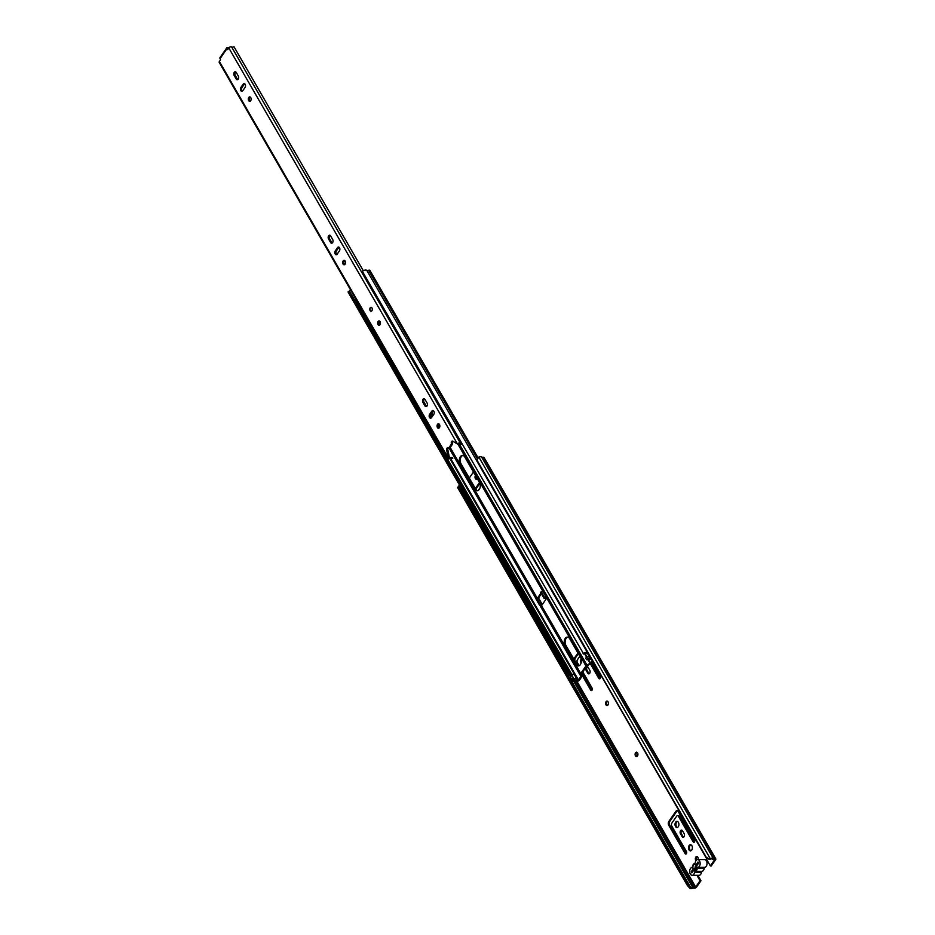 <?xml version="1.0" encoding="UTF-8"?>
<svg xmlns="http://www.w3.org/2000/svg" width="935" height="935" viewBox="0 0 935 935"><rect width="100%" height="100%" fill="white"/><g stroke="black" fill="none" stroke-linecap="round" stroke-linejoin="round"><path stroke-width="1.4" d="M698.071 859.569A2.221 1.414 -89.9 0 0 696.774 856.518A2.221 1.414 -89.9 0 0 695.815 857.103A2.221 1.414 -89.9 0 0 696.002 860.609A3.904 2.466 90.1 0 1 697.685 859.569A3.904 2.466 90.1 0 1 699.976 862.07A3.904 2.466 90.1 0 1 699.333 866.359A3.904 2.466 90.1 0 1 698.106 867.318L704.978 867.329A3.904 2.466 -89.9 0 0 706.217 866.371A3.904 2.466 -89.9 0 0 706.86 862.082A3.904 2.466 -89.9 0 0 704.558 859.592L697.685 859.569M696.528 860.025A2.221 1.414 90.1 0 1 696.739 857.103A2.221 1.414 90.1 0 1 697.229 856.635M689.142 845.532A3.062 1.94 -89.9 0 0 688.639 848.898A3.062 1.94 -89.9 0 0 690.439 850.862A3.062 1.94 -89.9 0 0 691.748 850.055A3.062 1.94 -89.9 0 0 692.262 846.689A3.062 1.94 -89.9 0 0 690.451 844.737A3.062 1.94 -89.9 0 0 689.142 845.532M690.895 850.768A3.062 1.94 90.1 0 1 689.481 848.559A3.062 1.94 90.1 0 1 690.053 845.532A3.062 1.94 90.1 0 1 690.907 844.819M606.079 701.671A2.221 1.414 -89.9 0 0 605.716 704.113A2.221 1.414 -89.9 0 0 607.025 705.539A2.221 1.414 -89.9 0 0 607.984 704.955A2.221 1.414 -89.9 0 0 608.346 702.512A2.221 1.414 -89.9 0 0 607.037 701.098A2.221 1.414 -89.9 0 0 606.079 701.671M607.481 705.422A2.221 1.414 90.1 0 1 607.002 701.671A2.221 1.414 90.1 0 1 607.493 701.215M635.578 752.757A2.221 1.414 -89.9 0 0 635.204 755.199A2.221 1.414 -89.9 0 0 636.513 756.614A2.221 1.414 -89.9 0 0 637.471 756.041A2.221 1.414 -89.9 0 0 637.834 753.587A2.221 1.414 -89.9 0 0 636.525 752.172A2.221 1.414 -89.9 0 0 635.578 752.757M636.969 756.497A2.221 1.414 90.1 0 1 636.49 752.757A2.221 1.414 90.1 0 1 636.98 752.289M694.495 841.967A1.484 0.935 -89.9 0 0 694.565 839.875L678.214 811.557A2.665 1.695 -89.9 0 0 676.975 810.692A2.665 1.695 -89.9 0 0 675.83 811.393L668.829 821.444A2.665 1.695 -89.9 0 0 668.724 825.219L685.063 853.526A1.484 0.935 -89.9 0 0 686.454 851.528L671.716 825.991A1.975 1.251 90.1 0 1 671.797 823.197L676.659 816.208A1.975 1.251 90.1 0 1 677.501 815.682A1.975 1.251 90.1 0 1 678.424 816.325L693.174 841.874A1.484 0.935 -89.9 0 0 694.495 841.967M684.058 836.743A2.174 1.379 -89.9 0 0 684.151 833.669L682.515 830.818A2.174 1.379 -89.9 0 0 681.498 830.116A2.174 1.379 -89.9 0 0 680.236 831.414A2.174 1.379 -89.9 0 0 680.47 833.751L682.118 836.603A2.174 1.379 -89.9 0 0 683.134 837.304A2.174 1.379 -89.9 0 0 684.058 836.743M675.654 822.181A3.062 1.94 -89.9 0 0 675.152 825.547A3.062 1.94 -89.9 0 0 676.952 827.51A3.062 1.94 -89.9 0 0 678.272 826.704A3.062 1.94 -89.9 0 0 678.775 823.338A3.062 1.94 -89.9 0 0 676.975 821.386A3.062 1.94 -89.9 0 0 675.654 822.181M677.419 827.428A3.062 1.94 90.1 0 1 676.005 825.208A3.062 1.94 90.1 0 1 676.578 822.181A3.062 1.94 90.1 0 1 677.431 821.468M592.615 661.185L591.411 662.915A1.975 1.028 -30 0 1 590.394 663.803L598.809 678.413A1.484 0.935 -89.9 0 0 600.188 676.414L591.948 662.132M581.804 674.684L590.698 690.077A1.484 0.935 -89.9 0 0 592.089 688.078L582.75 671.903M589.693 673.293A2.174 1.379 -89.9 0 0 589.786 670.22L588.138 667.368A2.174 1.379 -89.9 0 0 587.133 666.667A2.174 1.379 -89.9 0 0 585.871 667.964A2.174 1.379 -89.9 0 0 586.105 670.301L587.753 673.153A2.174 1.379 -89.9 0 0 588.758 673.854A2.174 1.379 -89.9 0 0 589.693 673.293M581.149 658.965A3.062 1.94 -89.9 0 0 581.114 662.973M475.471 475.494A2.221 1.414 -89.9 0 0 475.12 477.925A2.221 1.414 -89.9 0 0 476.429 479.339A2.221 1.414 -89.9 0 0 477.364 478.778M476.008 476.429A2.221 1.414 -89.9 0 0 476.885 479.211M706.72 859.873A1.73 1.099 -89.9 0 0 706.217 860.609M709.735 859.382L706.451 858.365L706.498 857.664L710.518 859.101A2.373 1.239 -30 0 1 712.4 859.183A1.484 0.771 150 0 0 712.926 859.37L714.714 859.639L710.343 865.927L707.07 860.27A1.73 1.099 -89.9 0 0 706.264 859.709A1.73 1.099 -89.9 0 0 705.656 860.001M694.319 842.166A1.484 0.935 90.1 0 1 694.086 841.874L679.348 816.337A1.975 1.251 -89.9 0 0 678.424 815.694A1.975 1.251 -89.9 0 0 677.969 815.823M686.22 853.83A1.484 0.935 90.1 0 1 685.986 853.538L669.635 825.219A2.665 1.695 90.1 0 1 669.752 821.456L676.741 811.393A2.665 1.695 90.1 0 1 677.431 810.785M683.59 837.187A2.174 1.379 90.1 0 1 683.029 836.603L681.393 833.763A2.174 1.379 90.1 0 1 681.954 830.245M599.954 678.716A1.484 0.935 90.1 0 1 599.721 678.424L591.025 663.347M574.99 661.127A2.665 1.695 90.1 0 1 575.376 658.006L578.356 653.717M591.843 690.381A1.484 0.935 90.1 0 1 591.61 690.077L581.862 673.188M589.225 673.738A2.174 1.379 90.1 0 1 588.664 673.153L587.028 670.301A2.174 1.379 90.1 0 1 587.589 666.784M476.394 490.057A2.665 1.695 90.1 0 1 476.92 487.602L479.889 483.348M697.837 875.324L700.958 880.735L696.587 887.034A1.578 0.83 -30 0 1 694.623 888.098L692.812 888.121A3.553 1.858 -30 0 1 689.808 888.25L687.26 885.328L457.659 487.649L458.641 485.931L457.659 487.649M709.782 858.681L710.565 858.4A3.553 1.858 -30 0 1 713.382 858.529L715.146 858.575A1.578 0.83 -30 0 1 715.778 858.844A1.578 0.83 -30 0 1 715.626 859.639L711.254 865.939L710.343 865.927M579.151 665.685L577.339 662.541A1.975 1.251 90.1 0 1 577.421 659.748L579.84 656.276M577.947 652.992L574.464 657.995A2.665 1.695 -89.9 0 0 573.961 659.339M479.526 482.542L476.008 487.602A2.665 1.695 -89.9 0 0 475.518 488.841M478.662 490.139A1.975 1.251 90.1 0 1 479.012 489.297L479.994 487.883M473.461 472.023L469.288 478.042M696.914 875.324L700.046 880.735L695.675 887.023L693.525 887.292A1.484 0.771 150 0 0 692.741 887.467A2.373 1.239 -30 0 1 690.743 887.549L689.422 887.969M700.046 880.735L700.958 880.735M706.498 857.664L476.885 459.973L478.849 457.063A3.553 1.858 -30 0 1 481.677 457.203L483.442 457.238A1.578 0.83 -30 0 1 484.061 457.519L715.778 858.844M706.451 858.365L476.885 459.973M687.26 885.328L688.183 884.627L458.582 486.948M460.265 486.375A2.373 1.239 -30 0 1 459.038 486.223L458.641 485.931M688.183 884.627L690.357 887.268M698.597 863.017A1.484 0.771 150 0 0 698.445 863.204L692.999 871.034A1.484 0.771 150 0 0 692.812 871.467M696.82 867.142L695.324 869.305M692.145 875.312L699.029 875.324A3.904 2.466 -89.9 0 0 700.701 874.307A3.904 2.466 -89.9 0 0 701.425 872.448L694.541 872.437A3.904 2.466 -89.9 0 1 693.817 874.283A3.904 2.466 -89.9 0 1 692.145 875.312A3.904 2.466 -89.9 0 1 689.855 872.811A3.904 2.466 -89.9 0 1 690.497 868.521A3.904 2.466 -89.9 0 1 691.725 867.563A1.578 1.005 90.1 0 0 692.508 866.441A4.056 2.571 -89.9 0 1 694.506 863.566A1.578 1.005 90.1 0 0 695.289 862.432A3.904 2.466 90.1 0 1 696.014 860.597M694.541 872.437A1.578 1.005 90.1 0 1 695.324 871.315A4.056 2.571 -89.9 0 0 696.575 870.321A4.056 2.571 -89.9 0 0 697.323 868.44A1.578 1.005 90.1 0 1 698.106 867.318M701.425 872.448A1.578 1.005 90.1 0 1 702.197 871.326A4.056 2.571 -89.9 0 0 703.459 870.333A4.056 2.571 -89.9 0 0 704.207 868.451A1.578 1.005 90.1 0 1 704.978 867.329M696.037 864.828L696.68 865.658L695.395 865.985L694.962 868.136L693.162 868.954A3.109 1.975 90.1 0 1 693.525 865.027A3.109 1.975 90.1 0 1 696.037 864.828L698.001 862L698.632 863.087L696.633 865.974A3.109 1.975 90.1 0 1 696.061 869.784A3.109 1.975 90.1 0 1 693.828 869.994L691.83 872.881L691.199 871.794L693.162 868.954M693.828 869.994L696.411 869.223M695.476 869.223L696.774 868.907L695.476 869.223M695.395 865.985L696.739 865.658M691.199 871.794L692.59 871.794M479.258 489.472A4.991 3.167 -89.9 0 0 479.468 482.425L464.8 457.028A4.991 3.167 -89.9 0 0 462.474 455.403A4.991 3.167 -89.9 0 0 459.576 458.372A4.991 3.167 -89.9 0 0 460.125 463.76L474.781 489.145A4.991 3.167 -89.9 0 0 477.119 490.77A4.991 3.167 -89.9 0 0 479.258 489.472M477.575 490.723A4.991 3.167 90.1 0 1 475.705 489.157L461.037 463.76A4.991 3.167 90.1 0 1 460.406 458.711A4.991 3.167 90.1 0 1 462.93 455.45M439.754 426.886L438.48 424.677M433.092 415.35L431.725 412.978M541.423 593.772L538.326 598.225M380.346 323.989L379.072 321.792M592.194 660.461L590.394 663.803L586.876 665.965L581.628 673.516L582.143 675.689A1.975 1.028 -30 0 1 581.909 676.578L579.455 680.107A1.578 0.83 -30 0 1 576.977 681.031A2.466 1.286 150 0 0 575.189 680.996A3.459 1.812 -30 0 1 572.419 680.645A3.459 1.812 -30 0 1 572.302 679.932L571.46 678.471A3.459 1.812 150 0 0 571.577 679.184L572.419 680.645M542.148 604.279L538.77 598.447A1.286 0.666 -30 0 0 538.268 598.225L536.585 598.213L539.951 604.057L541.634 604.057A1.286 0.666 150 0 1 542.148 604.279A1.286 0.666 150 0 1 542.019 604.922L541.973 605.015M578.683 665.849A4.991 3.167 90.1 0 1 576.813 664.282L565.944 645.454A4.991 3.167 90.1 0 1 565.301 640.405A4.991 3.167 90.1 0 1 567.837 637.144M580.366 664.598A4.991 3.167 -89.9 0 0 580.577 657.55L569.707 638.722A4.991 3.167 -89.9 0 0 567.381 637.097A4.991 3.167 -89.9 0 0 564.471 640.066A4.991 3.167 -89.9 0 0 565.02 645.454L575.89 664.271A4.991 3.167 -89.9 0 0 578.227 665.907A4.991 3.167 -89.9 0 0 580.366 664.598M541.108 604.922L541.108 604.922A1.952 1.017 150 0 0 540.968 605.144L541.4 605.88A1.952 1.017 -30 0 1 541.529 605.658L546.776 598.108A1.952 1.017 -30 0 1 546.952 597.886L546.531 597.149A1.952 1.017 150 0 0 546.356 597.371L542.99 591.539A1.952 1.017 -30 0 1 543.165 591.317L542.744 590.581A1.952 1.017 150 0 0 542.557 590.803L542.008 591.598M587.846 659.397L590.09 663.266L586.946 665.089A1.952 1.017 150 0 0 585.953 665.965L580.705 673.516A1.952 1.017 150 0 0 580.483 674.392L580.997 676.578L577.923 680.341A3.658 1.905 150 0 0 575.27 680.283A2.267 1.192 -30 0 1 573.447 680.049A2.267 1.192 -30 0 1 573.377 679.581L572.524 678.12L571.46 678.471M541.879 605.155L540.968 605.144L541.4 605.88M543.165 591.317L543.282 590.581M546.952 597.886L547.068 597.149M431.222 413.691L432.601 416.075M438.199 425.787L439.333 427.751M378.804 322.902L379.937 324.866M541.003 593.059L537.415 598.213M591.598 659.42A3.658 1.905 150 0 1 589.927 659.198A2.267 1.192 -30 0 0 587.063 659.888L586.49 659.526A3.459 1.812 -30 0 1 590.838 658.485A2.466 1.286 150 0 0 591.13 658.614M590.277 657.153A2.466 1.286 -30 0 1 589.997 657.024A3.459 1.812 150 0 0 585.637 658.076L586.49 659.526M573.377 679.581L572.302 679.932M572.968 678.892A2.267 1.192 150 0 0 574.429 678.822A3.658 1.905 -30 0 1 577.07 678.88L577.678 678.611L575.165 674.275L574.546 674.497A3.658 1.905 150 0 0 571.904 674.439A2.267 1.192 -30 0 1 570.081 674.217A2.267 1.192 -30 0 1 569.999 673.749L568.936 674.1L348.182 291.732A3.459 1.812 -30 0 0 348.299 292.445L569.053 674.813A3.459 1.812 -30 0 1 568.936 674.1M572.01 675.105A2.466 1.286 150 0 0 571.823 675.152A3.459 1.812 -30 0 1 569.053 674.813M569.999 673.749L354.914 301.199M349.152 291.416L348.182 291.732M587.624 653.635A3.658 1.905 150 0 1 586.561 653.355A2.267 1.192 -30 0 0 583.697 654.044L362.359 271.337A3.459 1.812 -30 0 1 366.719 270.285A2.466 1.286 150 0 0 368.554 270.262A1.578 0.83 -30 0 1 369.886 270.39L477.96 457.589M583.113 653.694A3.459 1.812 -30 0 1 587.472 652.642A2.466 1.286 150 0 0 587.566 652.7M589.459 656.814L587.472 653.378A1.484 0.771 -30 0 1 587.612 652.63L587.648 652.583M575.189 674.31L574.113 674.322L576.708 678.681M576.965 678.798L577.678 678.611M573.237 681.183L570.455 677.314L571.893 675.245A1.484 0.771 -30 0 1 574.113 674.322M574.125 681.229L572.933 681.627M542.99 591.539L546.356 597.371M546.227 597.442L544.544 597.442L543.995 598.236L545.678 598.236A1.286 0.666 150 0 0 547.127 597.558M543.995 598.236L540.629 592.404L542.861 591.61M544.544 597.442L541.178 591.598M536.585 598.213L536.024 599.019L539.39 604.851L541.073 604.851M539.951 604.057L539.39 604.851M368.378 281.762A2.571 1.344 150 0 0 368.121 282.019A1.987 1.04 150 0 0 368.039 282.861A1.987 1.04 150 0 0 368.834 283.212A1.987 1.04 150 0 0 368.858 283.212A2.232 1.169 150 0 0 368.939 283.212A2.232 1.169 150 0 0 369.208 283.2M356.34 299.913A1.999 1.04 150 0 0 355.031 300.848A2.571 1.344 150 0 0 354.973 301.841M356.995 301.047L355.557 301.035A1.449 0.76 150 0 0 355.37 301.701L356.971 304.471A1.449 0.76 -30 0 1 357.018 304.05L358.736 304.062M350.824 290.341L349.959 290.341A1.999 1.04 150 0 0 349.304 290.925A2.571 1.344 150 0 0 349.246 291.919M355.031 300.848L349.304 290.925M351.244 291.065L349.959 290.341M368.121 282.019L362.394 272.097A1.987 1.04 150 0 0 362.242 272.681L368.039 282.861M357.018 304.05L356.364 302.426L357.801 302.426M358.888 304.319A1.449 0.76 150 0 1 358.666 304.471L356.971 304.471M355.557 301.035L356.364 302.426M370.202 307.802A1.975 1.251 -89.9 0 0 369.874 309.976A1.975 1.251 -89.9 0 0 371.043 311.238A1.975 1.251 -89.9 0 0 371.896 310.724A1.975 1.251 -89.9 0 0 372.212 308.55A1.975 1.251 -89.9 0 0 371.055 307.288A1.975 1.251 -89.9 0 0 370.202 307.802M378.102 321.488A2.221 1.414 -89.9 0 0 377.74 323.931A2.221 1.414 -89.9 0 0 379.049 325.345A2.221 1.414 -89.9 0 0 379.996 324.772A2.221 1.414 -89.9 0 0 380.37 322.33A2.221 1.414 -89.9 0 0 379.061 320.904A2.221 1.414 -89.9 0 0 378.102 321.488M379.633 321.102A2.221 1.414 -89.9 0 0 379.248 321.488A2.221 1.414 -89.9 0 0 379.622 325.158M343.133 260.923A2.221 1.414 -89.9 0 0 342.771 263.366A2.221 1.414 -89.9 0 0 344.08 264.78A2.221 1.414 -89.9 0 0 345.038 264.208A2.221 1.414 -89.9 0 0 345.401 261.765A2.221 1.414 -89.9 0 0 344.092 260.339A2.221 1.414 -89.9 0 0 343.133 260.923M344.664 260.538A2.221 1.414 -89.9 0 0 344.29 260.923A2.221 1.414 -89.9 0 0 344.653 264.593M332.579 242.644A2.221 1.414 -89.9 0 0 332.685 239.5L330.616 235.924A2.221 1.414 -89.9 0 0 329.576 235.199A2.221 1.414 -89.9 0 0 328.29 236.52A2.221 1.414 -89.9 0 0 328.536 238.928L330.593 242.504A2.221 1.414 -89.9 0 0 331.633 243.229A2.221 1.414 -89.9 0 0 332.579 242.644M437.51 424.373A2.221 1.414 -89.9 0 0 437.136 426.816A2.221 1.414 -89.9 0 0 438.445 428.242A2.221 1.414 -89.9 0 0 439.403 427.657A2.221 1.414 -89.9 0 0 439.766 425.215A2.221 1.414 -89.9 0 0 438.457 423.789A2.221 1.414 -89.9 0 0 437.51 424.373M439.029 423.987A2.221 1.414 -89.9 0 0 438.655 424.373A2.221 1.414 -89.9 0 0 439.018 428.043M426.956 406.094A2.221 1.414 -89.9 0 0 427.05 402.95L424.981 399.374A2.221 1.414 -89.9 0 0 423.941 398.649A2.221 1.414 -89.9 0 0 422.655 399.981A2.221 1.414 -89.9 0 0 422.9 402.377L424.958 405.954A2.221 1.414 -89.9 0 0 425.998 406.678A2.221 1.414 -89.9 0 0 426.956 406.094M248.768 97.474A2.221 1.414 -89.9 0 0 248.406 99.916A2.221 1.414 -89.9 0 0 249.715 101.331A2.221 1.414 -89.9 0 0 250.662 100.758A2.221 1.414 -89.9 0 0 251.036 98.304A2.221 1.414 -89.9 0 0 249.727 96.889A2.221 1.414 -89.9 0 0 248.768 97.474M250.299 97.076A2.221 1.414 -89.9 0 0 249.914 97.474A2.221 1.414 -89.9 0 0 250.288 101.144M238.215 79.195A2.221 1.414 -89.9 0 0 238.308 76.051L236.251 72.474A2.221 1.414 -89.9 0 0 235.211 71.75A2.221 1.414 -89.9 0 0 233.914 73.07A2.221 1.414 -89.9 0 0 234.159 75.478L236.228 79.043A2.221 1.414 -89.9 0 0 237.268 79.767A2.221 1.414 -89.9 0 0 238.215 79.195M240.891 87.422A2.221 1.414 -89.9 0 0 240.529 89.865A2.221 1.414 -89.9 0 0 241.838 91.291A2.221 1.414 -89.9 0 0 242.784 90.707L245.064 87.446A2.221 1.414 -89.9 0 0 245.426 85.003A2.221 1.414 -89.9 0 0 244.117 83.577A2.221 1.414 -89.9 0 0 243.158 84.162L240.891 87.422L242.036 87.434A2.221 1.414 -89.9 0 0 242.41 91.104M429.632 414.334A2.221 1.414 -89.9 0 0 429.258 416.776A2.221 1.414 -89.9 0 0 430.579 418.19A2.221 1.414 -89.9 0 0 431.526 417.618L433.793 414.345A2.221 1.414 -89.9 0 0 434.167 411.903A2.221 1.414 -89.9 0 0 432.858 410.477A2.221 1.414 -89.9 0 0 431.9 411.061L429.632 414.334L430.778 414.334A2.221 1.414 -89.9 0 0 431.152 418.003M335.268 250.872A2.221 1.414 -89.9 0 0 334.894 253.327A2.221 1.414 -89.9 0 0 336.203 254.741A2.221 1.414 -89.9 0 0 337.161 254.156L339.428 250.896A2.221 1.414 -89.9 0 0 339.791 248.453A2.221 1.414 -89.9 0 0 338.482 247.027A2.221 1.414 -89.9 0 0 337.535 247.611L335.268 250.872L336.413 250.884A2.221 1.414 -89.9 0 0 336.775 254.554M228.374 48.597A1.484 0.771 -30 0 0 228.28 48.597L227.509 47.498A1.73 0.982 -145.2 0 0 226.819 47.79A1.73 0.982 -145.2 0 0 226.901 48.772L227.673 49.613L228.818 47.965A1.776 0.935 -30 0 1 230.244 46.925A1.776 0.935 -30 0 1 231.623 46.949A2.349 1.227 150 0 0 233.995 46.75L363.294 270.718M448.332 447.923A1.73 1.099 -89.9 0 0 447.865 449.945L449.443 457.776A3.833 1.999 150 0 1 452.797 458.057A3.833 1.999 150 0 1 452.832 458.115L451.535 458.84A2.349 1.227 150 0 0 451.523 458.804A2.349 1.227 150 0 0 449.454 458.629A1.776 0.935 -30 0 1 447.9 458.489L219.222 62.411A1.776 0.935 -30 0 1 219.386 61.523L220.555 59.852L220.076 58.601A1.73 0.982 34.8 0 1 219.994 57.619L226.819 47.79M447.9 458.489A1.776 0.935 -30 0 1 448.064 457.601L446.72 449.945A1.73 1.099 -89.9 0 1 447.76 447.666A1.73 1.099 -89.9 0 1 448.555 448.216L451.523 443.95A1.73 1.099 -89.9 0 1 451.348 442.091A1.73 1.099 -89.9 0 1 452.341 441.063A1.73 1.099 -89.9 0 1 452.785 441.215L457.495 444.043A1.776 0.935 -30 0 1 458.921 443.003A1.776 0.935 -30 0 1 460.3 443.026A2.349 1.227 150 0 0 461.598 443.213M449.408 457.32L448.262 457.32M462.03 443.961A3.833 1.999 150 0 1 459.108 443.88L457.297 444.324M452.926 441.308A1.73 1.099 -89.9 0 0 452.669 443.95L449.7 448.216L448.555 448.216M330.149 235.398A2.221 1.414 -89.9 0 0 329.681 238.928L331.738 242.504A2.221 1.414 -89.9 0 0 332.205 243.03M339.054 247.226A2.221 1.414 -89.9 0 0 338.68 247.611L336.413 250.884M424.513 398.848A2.221 1.414 -89.9 0 0 424.046 402.377L426.115 405.954A2.221 1.414 -89.9 0 0 426.57 406.48M433.431 410.675A2.221 1.414 -89.9 0 0 433.045 411.061L430.778 414.334M235.784 71.948A2.221 1.414 -89.9 0 0 235.304 75.478L237.373 79.054A2.221 1.414 -89.9 0 0 237.841 79.58M244.69 83.776A2.221 1.414 -89.9 0 0 244.315 84.162L242.036 87.434M452.669 443.95L451.523 443.95M227.649 47.498A1.484 0.771 -30 0 1 228.233 47.755M371.125 311.238A1.975 1.251 90.1 0 1 370.272 310.595A1.975 1.251 90.1 0 1 370.038 308.515A1.975 1.251 90.1 0 1 371.125 307.288M695.675 887.023L576.65 680.879M710.518 859.101L478.849 457.063M459.038 486.223L690.743 887.549L689.808 888.25M713.382 858.529L481.677 457.203M713.487 858.575L481.782 457.238M715.146 858.575L483.442 457.238M692.741 887.467L573.88 681.592M570.969 676.566L570.303 675.409M693.525 887.292L574.522 681.171M695.184 887.292L575.972 680.82M476.92 487.602L476.008 487.602M588.664 673.153L587.753 673.153M587.028 670.301L586.105 670.301M591.61 690.077L590.698 690.077M575.376 658.006L574.464 657.995M599.721 678.424L598.809 678.413M683.029 836.603L682.118 836.603M681.393 833.763L680.47 833.751M685.986 853.538L685.063 853.526M669.635 825.219L668.724 825.219M669.752 821.456L668.829 821.444M676.741 811.393L675.83 811.393M694.086 841.874L693.174 841.874M679.348 816.337L678.424 816.325M704.207 868.451L697.323 868.44M695.324 871.315L702.197 871.326M585.953 665.965L546.776 598.108M580.705 673.516L541.529 605.658M537.239 598.213L450.214 447.491M438.959 427.996L438.293 426.851M432.309 416.484L430.942 414.1M426.512 406.433L423.777 401.711M379.552 325.111L378.885 323.954M581.535 673.866L580.483 674.392L540.337 604.851M536.538 598.283L449.805 448.064M431.912 417.057L430.567 414.719M582.143 675.689L581.079 676.215L539.881 604.851M536.293 598.634L449.443 448.216M431.666 417.419L430.404 415.233M580.997 676.578L539.577 604.851M536.129 598.867L449.151 448.216M431.502 417.653L430.334 415.631M586.689 657.387L584.48 653.553M590.488 662.915L588.337 659.187M587.168 657.165L584.971 653.355M542.557 590.803L457.986 444.324M587.262 665.626L459.319 444.031M590.838 658.485L589.997 657.024M575.27 680.283L574.429 678.822M577.923 680.341L574.593 674.556M578.531 680.107L577.69 678.646M571.904 674.439L358.292 304.471M574.546 674.497L449.84 458.501M575.165 674.275L450.53 458.395M477.411 458.804L368.554 270.262M587.472 652.642L366.719 270.285M576.813 664.282L575.89 664.271M565.944 645.454L565.02 645.454M590.102 656.931L587.612 652.63M571.893 675.245L574.02 678.939M538.268 598.225L541.634 604.057M461.037 463.76L460.125 463.76M475.705 489.157L474.781 489.145M226.901 48.772L220.076 58.601M448.064 457.601L219.386 61.523M457.495 444.043L228.818 47.965M460.3 443.026L231.623 46.949M447.865 449.945L446.72 449.945M244.315 84.162L243.158 84.162M235.304 75.478L234.159 75.478M237.373 79.054L236.228 79.043M433.045 411.061L431.9 411.061M424.046 402.377L422.9 402.377M426.115 405.954L424.958 405.954M338.68 247.611L337.535 247.611M329.681 238.928L328.536 238.928M331.738 242.504L330.593 242.504M678.424 815.694L677.501 815.682"/></g></svg>
